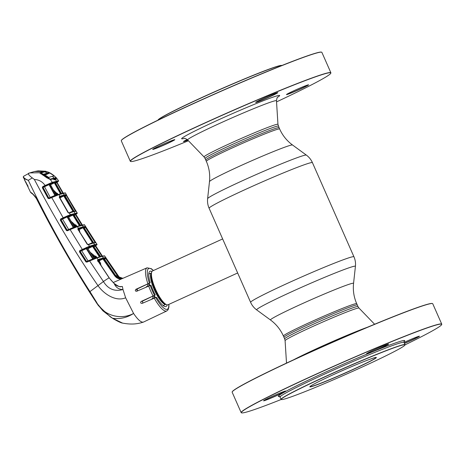 <?xml version="1.0" encoding="UTF-8"?>
<svg xmlns="http://www.w3.org/2000/svg" width="465" height="465" viewBox="0 0 465 465"><rect width="100%" height="100%" fill="white"/><g stroke="black" fill="none" stroke-linecap="round" stroke-linejoin="round"><path stroke-width="0.7" d="M206.344 161.32A40.06 1.866 -23.8 0 1 232.494 147.823A40.06 1.866 -23.8 0 1 279.651 128.985C282.546 135.466 286.841 140.802 292.531 144.999A45.401 2.11 -23.8 0 0 239.126 166.394A45.401 2.11 -23.8 0 0 209.483 181.629C210.221 174.596 209.174 167.824 206.344 161.32L205.774 160.018A40.06 1.866 -23.8 0 1 231.919 146.522A40.06 1.866 -23.8 0 1 279.076 127.683L277.954 124.347L276.472 100.766A48.546 2.261 -23.8 0 0 253.14 108.868A48.546 2.261 -23.8 0 0 208.564 128.549A48.546 2.261 -23.8 0 0 187.651 139.942C185.826 138.605 184.564 138.093 183.873 138.419M356.702 303.68L357.963 306.545A40.06 1.866 156.2 0 0 338.718 313.265A40.06 1.866 156.2 0 0 284.661 338.88L283.97 337.317A40.06 1.866 156.2 0 1 338.026 311.701A40.06 1.866 156.2 0 1 357.277 304.982A40.06 1.866 156.2 0 0 310.114 323.82A40.06 1.866 156.2 0 0 283.97 337.317L283.394 336.015A40.06 1.866 -23.8 0 1 309.545 322.518A40.06 1.866 -23.8 0 1 356.702 303.68C353.871 297.176 352.825 290.404 353.563 283.371L355.423 266.346C355.772 263.027 355.277 259.836 353.941 256.767L312.434 162.657C311.073 159.605 309.045 157.089 306.359 155.107A53.975 2.511 -23.8 0 0 242.864 180.542A53.975 2.511 -23.8 0 0 207.623 198.654C207.274 201.973 207.768 205.164 209.105 208.233A56.468 2.627 -23.8 0 1 245.962 189.209A56.468 2.627 -23.8 0 1 312.434 162.657M147.3 284.156A18.6 4.958 65.5 0 0 148.004 286.353M152.398 296.368A18.6 4.958 65.5 0 0 153.566 298.443M222.642 238.934L152.625 270.897A18.6 4.958 65.5 0 0 151.677 272.13A18.6 4.958 65.5 0 0 155.839 289.881A18.6 4.958 65.5 0 0 166.522 304.651A18.6 4.958 65.5 0 0 167.848 304.819A18.6 4.958 65.5 0 0 168.074 304.744L237.656 272.972M234.261 265.277L225.444 245.282M278.39 126.12A40.06 1.866 -23.8 0 0 259.139 132.839A40.06 1.866 -23.8 0 0 205.082 158.455L205.774 160.018A40.06 1.866 -23.8 0 1 259.83 134.402A40.06 1.866 -23.8 0 1 279.076 127.683L279.651 128.985M158.059 119.976A67.628 3.145 -23.8 0 1 249.316 76.894A67.628 3.145 -23.8 0 1 281.68 65.455L281.848 65.519A67.762 3.15 156.2 0 0 249.426 76.987A67.762 3.15 156.2 0 0 157.995 120.139L158.059 119.976M169.01 141.703A12.09 0.564 -23.8 0 1 174.799 139.657A12.09 0.564 -23.8 0 1 169.742 142.435A12.09 0.564 -23.8 0 1 158.507 147.405A12.09 0.564 -23.8 0 1 152.694 149.405A12.09 0.564 -23.8 0 1 169.01 141.703M152.811 149.282A11.956 0.558 156.2 0 0 158.507 147.254A11.956 0.558 156.2 0 0 174.631 139.657M302.779 86.868A12.09 0.564 -23.8 0 1 308.562 84.822A12.09 0.564 -23.8 0 1 303.511 87.6A12.09 0.564 -23.8 0 1 292.27 92.57A12.09 0.564 -23.8 0 1 286.463 94.569A12.09 0.564 -23.8 0 1 302.779 86.868M286.574 94.447A11.956 0.558 156.2 0 0 292.276 92.419A11.956 0.558 156.2 0 0 308.4 84.822M276.541 101.893A109.484 5.092 156.2 0 0 330.801 73.22A109.484 5.092 156.2 0 0 278.215 91.309A109.484 5.092 156.2 0 0 176.438 136.297A109.484 5.092 156.2 0 0 130.671 161.483A109.484 5.092 156.2 0 0 183.071 142.964A109.484 5.092 156.2 0 0 188.435 140.75M130.671 161.483L130.496 161.419A109.618 5.098 -23.8 0 1 130.293 161.25A109.618 5.098 -23.8 0 1 278.215 91.157A109.618 5.098 -23.8 0 1 330.882 72.778A109.618 5.098 -23.8 0 1 330.871 73.046L330.801 73.22M330.882 72.778L321.885 52.376A109.618 5.098 156.2 0 0 321.681 52.208A109.618 5.098 156.2 0 0 269.218 70.756A109.618 5.098 156.2 0 0 121.307 140.581A109.618 5.098 156.2 0 0 121.295 140.849L130.293 161.25M121.307 140.581L121.377 140.407A109.484 5.092 -23.8 0 1 269.107 70.663A109.484 5.092 -23.8 0 1 321.501 52.144L321.681 52.208M255.773 102.277A11.956 0.558 156.2 0 0 261.475 100.248A11.956 0.558 156.2 0 0 277.599 92.651M271.979 94.691A12.09 0.564 -23.8 0 1 277.768 92.651A12.09 0.564 -23.8 0 1 272.711 95.43A12.09 0.564 -23.8 0 1 261.469 100.399A12.09 0.564 -23.8 0 1 255.663 102.399A12.09 0.564 -23.8 0 1 271.979 94.691M187.86 140.157A12.09 0.564 -23.8 0 1 183.495 141.575A12.09 0.564 -23.8 0 1 187.18 139.512M183.605 141.453A11.956 0.558 156.2 0 0 187.755 140.052M309.934 386.63A36.206 1.686 156.2 0 0 309.934 386.642A36.206 1.686 156.2 0 0 327.331 380.573A36.206 1.686 156.2 0 0 376.191 357.422A36.206 1.686 156.2 0 0 376.185 357.411M327.325 380.725A36.34 1.691 -23.8 0 1 309.87 386.729A36.34 1.691 -23.8 0 1 358.904 363.578A36.34 1.691 -23.8 0 1 376.295 357.434A36.34 1.691 -23.8 0 1 361.107 365.792A36.34 1.691 -23.8 0 1 327.325 380.725M313.73 388.106A67.628 3.145 156.2 0 0 404.986 345.024A67.628 3.145 156.2 0 0 372.506 356.196A67.628 3.145 156.2 0 0 309.638 383.991A67.628 3.145 156.2 0 0 281.366 399.545A67.628 3.145 156.2 0 0 313.73 388.106M281.366 399.545L281.191 399.482A67.762 3.15 -23.8 0 1 281.063 399.377A67.762 3.15 -23.8 0 1 372.506 356.045A67.762 3.15 -23.8 0 1 405.062 344.687A67.762 3.15 -23.8 0 1 405.056 344.85A109.484 5.092 156.2 0 0 441.669 324.593A109.484 5.092 156.2 0 0 389.083 342.682A109.484 5.092 156.2 0 0 287.312 387.671A109.484 5.092 156.2 0 0 241.544 412.856A109.484 5.092 156.2 0 0 281.203 399.482M404.068 342.426A12.09 0.564 -23.8 0 1 413.647 338.241A12.09 0.564 -23.8 0 1 419.436 336.195A12.09 0.564 -23.8 0 1 404.486 343.385M263.678 400.656A11.956 0.558 156.2 0 0 269.375 398.627A11.956 0.558 156.2 0 0 285.504 391.03M269.375 398.778A12.09 0.564 -23.8 0 1 263.568 400.778A12.09 0.564 -23.8 0 1 279.884 393.076A12.09 0.564 -23.8 0 1 285.667 391.03A12.09 0.564 -23.8 0 1 280.61 393.809A12.09 0.564 -23.8 0 1 269.375 398.778M232.18 391.954L232.244 391.78A109.484 5.092 -23.8 0 1 379.975 322.036A109.484 5.092 -23.8 0 1 432.374 303.517L432.549 303.581A109.618 5.098 156.2 0 0 380.091 322.129A109.618 5.098 156.2 0 0 232.18 391.954A109.618 5.098 156.2 0 0 232.163 392.222L241.161 412.624A109.618 5.098 -23.8 0 1 389.089 342.531A109.618 5.098 -23.8 0 1 441.75 324.151A109.618 5.098 -23.8 0 1 441.738 324.419L441.669 324.593M441.75 324.151L432.752 303.75A109.618 5.098 156.2 0 0 432.549 303.581M372.337 351.773A12.09 0.564 -23.8 0 1 366.53 353.772A12.09 0.564 -23.8 0 1 382.846 346.065A12.09 0.564 -23.8 0 1 388.635 344.024A12.09 0.564 -23.8 0 1 383.579 346.803A12.09 0.564 -23.8 0 1 372.337 351.773M366.647 353.65A11.956 0.558 156.2 0 0 372.343 351.621A11.956 0.558 156.2 0 0 388.467 344.024M241.544 412.856L241.37 412.792A109.618 5.098 -23.8 0 1 241.161 412.624M404.434 343.257A11.956 0.558 156.2 0 0 419.267 336.195M123.62 278.006L121.406 278.971C118.622 279.105 116.378 278.024 114.669 275.728L115.076 275.478C117.372 278.372 120.226 279.215 123.638 278L122.76 278.303L115.076 275.478L102.852 258.046L97.981 259.551L96.953 257.965L89.623 260.946L103.428 281.546C108.136 289.143 114.657 291.805 122.987 289.521L122.347 286.487C119.209 287.027 116.5 286.056 114.21 283.58L109.124 277.855L97.609 260.499L97.981 259.551A0.401 0.349 -108.4 0 1 97.865 260.121L97.505 260.29M113.222 282.528L121.406 278.971M119.674 286.678L122.347 286.487M120.761 322.565L112.425 318.217A0.663 0.366 -57.5 0 0 112.565 318.252L122.568 323.105C132.583 324.983 137.931 323.524 140.866 322.861L143.325 322.146C140.971 322.495 137.721 319.6 133.583 313.457L125.637 297.792L122.987 289.521C118.842 289.503 115.919 287.527 114.21 283.58L114.309 283.557C118.116 286.266 120.342 287.283 120.981 286.603M142.825 303.099L142.441 301.146L155.304 294.973L141.116 301.483C140.256 302.674 140.593 303.314 142.145 303.395L155.769 297.554A22.39 5.969 65.5 0 0 168.789 304.418M137.303 290.997L137.291 288.951L150.201 282.761L135.925 289.3C134.949 290.503 135.181 291.171 136.623 291.293L150.195 285.464A22.39 5.969 65.5 0 0 154.479 295.182M30.678 192.382C31.719 192.655 33.736 194.672 36.723 198.421C52.923 230.378 70.593 261.481 89.739 291.735C95.331 302.575 102.939 311.416 112.565 318.252C119.941 319.316 126.945 317.717 133.583 313.457C120.702 320.362 103.637 315.718 96.569 302.262L89.937 291.59C67.094 255.82 46.552 218.719 28.313 180.292C25.261 179.298 23.587 178.264 23.297 177.182A0.401 0.372 7.2 0 1 23.407 176.706C23.698 177.892 25.337 179.089 28.313 180.292L32.294 177.926L34.358 179.461C55.178 219.062 76.365 254.419 97.917 285.539C103.928 294.13 115.837 301.948 125.637 297.792M122.568 323.105L122.568 323.105C121.069 322.908 118.081 321.524 113.605 318.955L110.217 316.764L98.429 305.65L89.483 291.968C70.302 261.725 52.626 230.611 36.45 198.631C33.823 195.126 32.021 193.149 31.045 192.708M112.425 318.217L102.881 310.794L97.168 303.866L89.466 291.968L103.428 281.546A7.306 0.721 -35 0 1 109.124 277.855L109.002 278.024M23.25 176.962L30.62 192.475L32.259 193.795C33.259 194.196 34.654 195.806 36.433 198.625L36.45 198.631M28.109 186.296L25.825 182.286L26.11 182.187M143.325 322.146L166.772 310.957A23.715 6.324 -114.5 0 1 166.458 311.073A23.715 6.324 -114.5 0 1 154.241 298.152M23.744 176.229L23.407 176.706M34.358 179.461C38.903 179.688 42.484 181.693 45.093 185.483L52.295 182.344L50.4 179.571L46.727 177.735L39.74 172.742L29.655 172.922L23.634 176.276M28.609 173.253C27.923 173.991 29.15 175.549 32.294 177.926M102.277 256.349L96.953 257.965A0.401 0.349 71.6 0 0 96.54 257.796L101.858 256.186A0.401 0.384 75.7 0 1 102.277 256.349L115.529 275.361L104.015 258.528L103.765 257.813L105.753 257.575L104.695 255.994L102.277 256.349M114.669 275.728L102.707 258.633A0.401 0.384 -105 0 0 102.852 258.046M97.615 260.946L102.707 258.633L97.865 260.121M98.813 260.487L99.08 260.824L103.521 258.656M100.347 264.039L98.667 261.074L98.313 261.167L98.772 262.126M101.632 266.486L99.737 262.661L101.527 266.329M98.667 261.074L99.08 260.824L100.149 262.417L99.737 262.661M100.149 262.417L100.777 263.986L100.574 264.556M98.313 261.167L97.935 261.435M114.291 283.656L110.74 279.825M87.519 248.147L79.782 251.542L86.217 261.661L86.792 261.772L96.511 257.808L101.806 256.203A0.401 0.384 75.7 0 1 101.858 256.186L104.491 255.837A0.401 0.395 108.1 0 1 104.695 255.994L120.057 278.343L119.435 277.617L119.034 277.896L117.482 275.867L105.718 258.581L104.462 259.179M100.103 256.668L100.359 256.529A0.401 0.384 -103.8 0 0 100.405 256.581M95.488 256.064L95.156 256.192M93.285 246.281L92.32 246.119L93.709 245.613L93.279 246.258M93.709 245.613A0.401 0.384 -103.7 0 0 93.558 246.188L100.359 256.529L99.365 256.767L92.587 246.456L87.914 248.688M93.215 245.735A0.401 0.384 -104.8 0 0 93.064 246.316L99.865 256.651A0.401 0.384 -104.7 0 0 99.923 256.721M99.405 256.878L98.342 257.209M95.052 256.128L96.296 256.634L97.051 257.773M93.872 256.895L93.308 257.122M96.639 258.017L95.883 256.878L90.28 252.402M95.883 256.878L90.21 252.292M91.622 254.506L95.924 257.848M94.285 258.523L95.331 258.069L92.465 255.808M95.406 258.203L96.249 258.122M93.727 246.421L95.889 245.392L95.767 246.002L93.947 246.77M95.889 245.392L96.819 244.91L94.418 245.218L87.891 247.467M86.566 248.101L86.106 248.322M86.943 261.702A0.401 0.331 70.9 0 1 86.63 261.516L93.221 258.738L86.63 248.42A0.401 0.343 70.1 0 1 86.74 247.851M94.035 258.331L87.49 248.107L88.071 247.38M95.988 245.503A0.401 0.395 -18.9 0 0 95.778 245.991L102.573 256.308M95.767 246.002L102.463 256.145M102.033 256.401L95.342 246.258M95.744 245.654L95.546 246.125M88.228 261.15L81.433 250.339L86.228 248.072L81.433 250.339M92.884 259.185L85.973 248.188M93.546 258.924A0.401 0.337 71.1 0 1 93.221 258.738L94.006 258.296M86.693 261.597L86.321 261.76M95.005 258.435L94.11 258.435M86.752 261.783L86.862 262.138L85.862 261.859L86.63 261.516L80.189 251.396A0.401 0.337 69.8 0 1 80.294 250.833M80.073 250.914L79.823 250.554L89.46 246.241L94.569 244.637L96.982 244.328L95.993 245.514A0.401 0.337 -119.4 0 1 95.964 245.526M86.228 248.072L86.176 247.583M79.782 251.542L79.428 251.739L79.823 250.554M85.862 261.859L79.428 251.739M86.786 261.772L89.553 260.58L89.623 260.946L86.862 262.138M122.76 278.303L122.179 278.413L115.529 275.361L103.805 258.092L103.614 258.401L105.59 258.156A0.401 0.395 108.7 0 0 105.753 257.575L105.764 257.598M119.232 278.128L118.831 277.989M117.593 276.03A7.306 0.721 145 0 0 117.901 275.623L106.142 258.325L104.236 258.831M117.907 275.611L117.482 275.867M103.765 257.813A0.401 0.384 76.7 0 1 103.811 258.174M99.022 260.714L98.132 261.144L99.022 260.714M105.596 258.156L104.224 258.813M167.162 304.842A19.356 5.162 -114.5 0 1 166.057 306.487A19.356 5.162 -114.5 0 1 156.629 297.338L155.769 297.554M155.304 294.973A19.356 5.162 -114.5 0 1 151.015 285.254L150.195 285.464M137.425 290.945A18.914 5.039 65.5 0 0 136.681 289.707M150.201 282.761A19.356 5.162 -114.5 0 1 149.98 271.275A19.356 5.162 -114.5 0 1 151.95 271.519M147.864 285.946L145.952 287.242M146.452 286.62L147.951 286.213M153.351 298.077L152.02 298.71L153.485 298.309M142.191 301.326L142.313 301.268A18.914 5.039 -114.5 0 1 142.953 303.046M43.64 171.463L45.657 171.236L38.159 170.864L34.451 171.515L43.64 171.463L39.88 172.631L39.944 173.131L43.698 171.963L43.64 171.463M28.586 173.259L34.451 171.515M45.541 171.695L45.454 171.219M45.5 171.719L43.698 171.963M49.383 183.512L49.406 184.006L50.586 183.599M52.161 182.902A0.401 0.355 71.1 0 0 52.295 182.344L58.485 180.769L57.532 181.931A0.401 0.337 -119.6 0 1 57.503 181.943L58.317 181.338L56.242 181.641L49.406 184.006M58.317 181.338A0.401 0.395 98.2 0 0 58.485 180.769L56.515 178.014L55.562 178.229L55.783 179.217M56.253 179.351A0.401 0.389 -101.2 0 0 55.858 179.194L53.911 179.688L53.556 179.246L54.324 179.839L56.253 179.351L55.905 178.653M53.87 179.705L55.416 179.542L56.405 181.077L56.242 181.641M54.324 179.839A0.401 0.378 -106.1 0 0 54.027 179.676M53.016 179.019L50.139 179.496L52.952 178.74L53.556 179.246M53.516 179.165L54.876 177.915L56.05 177.769L53.998 178.711L55.312 178.142L55.498 178.926M55.161 178.508L53.562 179.223L55.166 178.514M56.509 178.118L55.98 177.461L56.195 177.961M55.509 177.066L56.515 178.014M55.55 177.107L55.899 177.392M47.099 171.777L45.657 171.236L38.159 170.864M57.323 182.048L57.09 182.501M49.127 198.241A0.401 0.337 71 0 1 48.796 198.032L43.071 187.412L42.693 187.552L48.401 198.166L48.988 198.305L58.509 194.434A0.401 0.355 71.9 0 1 58.544 194.422L62.862 193.126L65.414 192.992L58.968 194.614L49.063 198.671L48.035 198.346L42.321 187.726L42.739 186.593L45.093 185.483L45.338 185.843L43.199 186.878L49.087 184.14L45.338 185.843M58.509 194.434L62.804 193.144M48.035 198.346L54.905 195.416L49.052 184.628L43.071 187.412A0.401 0.343 70.1 0 1 43.199 186.878M50.4 197.695L44.326 186.384M54.998 195.765L54.905 195.416L56.073 195.033L50.191 184.216L49.441 184.477A0.401 0.343 70.3 0 1 49.569 183.937M54.98 195.643L55.969 195.213M56.236 195.097L56.654 195.108M57.346 194.998L56.567 194.951L55.486 193.876M54.638 192.324L57.207 194.852M57.718 194.893L57.015 193.649L53.336 189.941M56.213 192.766L57.439 193.428L57.015 193.649L53.272 189.825M59.241 194.196L60.438 193.678L54.376 182.896L50.522 184.733M57.439 193.428L58.148 194.672M60.485 193.806L61.409 193.417L55.329 182.606L54.376 182.896L54.109 182.559L55.498 182.053L55.056 182.675M61.002 193.649A0.401 0.384 75.2 0 1 60.915 193.539L54.835 182.733A0.401 0.384 75.1 0 1 54.998 182.181M61.479 193.504A0.401 0.384 76.3 0 1 61.409 193.417L61.182 193.591M61.833 193.603L60.944 193.585M61.421 193.411L55.073 182.716M55.015 182.327L55.44 182.111L55.341 182.606A0.401 0.384 76.4 0 1 55.498 182.053M57.125 182.576L63.275 193.085M55.434 182.768L57.387 181.832L57.276 182.414L55.631 183.129M62.833 193.318L56.829 182.64M57.387 181.832L57.538 181.914A0.401 0.395 -45.2 0 0 57.358 182.466M49.395 184.175L48.93 184.402M50.208 184.245L50.761 183.518M48.808 184.268L49.441 184.477L55.306 195.294M55.666 195.172L54.934 195.492M49.052 183.658L49.087 184.14M42.983 186.953L42.739 186.593M51.708 197.532L63.164 217.771L70.325 214.65L69.378 213.028L68.064 212.639L59.311 197.27L59.439 196.399L59.875 196.253L58.968 194.614A0.401 0.355 71.9 0 0 58.544 194.422L51.627 197.166L51.708 197.532M70.029 229.292L67.326 230.396L70.041 229.228L70.116 229.588L67.396 230.762L66.39 230.466L60.293 220.102L60.7 218.934L63.164 217.771L63.409 218.131L61.171 219.218L67.169 216.428L63.409 218.131M76.958 226.478A0.401 0.355 71.7 0 1 76.987 226.467L70.041 229.228L81.764 225.025A0.401 0.384 75.7 0 1 81.823 225.008L84.531 224.845L77.405 226.641L70.116 229.588L82.503 249.763M67.355 215.847L67.384 216.335L68.803 215.83M70.192 215.208A0.401 0.355 70.9 0 0 70.325 214.65L77.184 212.924C77.411 213.301 77.068 213.691 76.144 214.103A0.401 0.337 -119.4 0 1 76.115 214.115L76.992 213.482L74.784 213.772L67.384 216.335M59.439 196.399A0.401 0.331 70.6 0 1 59.34 196.939L59.718 196.811L59.334 196.997M69.012 213.156A0.401 0.331 -110.2 0 0 68.599 212.97L73.017 211.552A0.401 0.378 74.7 0 1 73.499 211.72L69.378 213.028A0.401 0.355 70.9 0 0 68.954 212.848L73.069 211.534M68.896 212.865L68.599 212.97A0.401 0.331 -110.2 0 0 68.582 212.982L59.346 196.922M59.299 197.602L63.583 195.631L59.718 196.811M69.611 212.621L72.889 211.197L63.583 195.631A0.401 0.378 -105.1 0 0 63.74 195.068L73.499 211.72M59.741 196.805A0.401 0.355 -108.2 0 0 59.875 196.253L63.74 195.068M61.025 200.136L59.944 197.834L64.368 195.701M72.889 211.197L73.313 210.971M67.129 215.946L67.169 216.428M61.055 219.771L60.653 219.916L66.751 230.274L67.158 230.134L61.055 219.771L62.548 219.091L68.669 229.483L73.296 227.49L67.082 216.946L62.548 219.091L62.298 218.724M73.296 227.49L74.545 227.089L68.274 216.521L67.082 216.946L66.838 216.58M67.477 216.806L73.708 227.373A0.401 0.343 71.1 0 0 74.045 227.565M74.481 226.996L68.274 216.521M75.44 227.106L74.58 227.054L75.388 227.123M67.158 230.134L68.669 229.483M60.293 220.102L60.95 219.3L60.7 218.934M66.751 230.274L66.39 230.466M42.693 187.552L42.321 187.726M48.988 198.305L49.063 198.671M76.992 213.482A0.401 0.395 105.3 0 0 77.167 212.912L76.184 211.296L74.412 211.488L73.807 210.843L64.862 195.579L64.658 194.835L66.326 194.614L65.391 192.981A0.401 0.395 98.1 0 0 65.1 192.783M73.993 211.302L75.952 211.116A0.401 0.395 105.1 0 1 76.184 211.296L75.702 211.139M60.63 197.503L63.781 195.736L60.63 197.253A0.401 0.389 -103 0 0 60.409 197.608M73.807 210.843L64.681 195.12L64.49 195.399L66.158 195.172L64.972 195.742M73.389 211.104L70.895 212.191M64.658 194.835A0.401 0.389 76.8 0 1 64.681 195.201M66.332 194.614L66.332 194.614A0.401 0.395 98.5 0 1 66.152 195.172L64.99 195.771M60.433 197.468L59.723 197.805M74.778 211.145L75.272 210.93L66.17 195.207A0.401 0.395 -150.4 0 0 66.35 195.038L76.196 211.296M75.272 210.93L75.708 210.692L66.669 195.399L65.193 196.125M65.414 192.992L66.35 194.626A0.401 0.395 -150.4 0 1 66.35 195.038M66.35 194.643L66.664 195.405M76.138 214.028A0.401 0.326 -119 0 1 75.987 214.185L75.714 214.324M82.45 225.13L75.993 214.632L82.328 224.961M75.998 214.638L74.243 215.289M81.898 225.205L75.504 214.813M75.452 214.714L76.057 213.97L75.452 214.714M79.405 225.694L72.668 214.685L74.057 214.179L73.621 214.813M74.028 214.94L76.115 214.115M75.475 224.74L75.161 224.862L76.33 225.386L77.062 226.571M80.398 225.397A0.401 0.384 -103.7 0 1 80.34 225.322L73.9 214.743L73.4 214.871L80.102 225.484M80.759 225.502L73.633 214.842M78.26 226.054L79.846 225.449A0.401 0.384 -104.7 0 0 79.922 225.537M68.651 217.068L73.4 214.871M61.706 219.381L62.502 218.998L61.676 219.509M68.855 215.801L68.303 216.463L68.773 215.841M73.72 227.391L66.873 230.233M74.737 227.153L75.411 226.862L73.377 225.054M69 229.443L73.871 227.53M72.534 223.642L76.109 226.775M75.499 227.001L76.26 226.908M76.644 226.804L75.911 225.618L71.209 221.41M75.911 225.618L71.139 221.294M67.89 230.547L70.064 229.448M67.204 230.692A0.401 0.389 78.3 0 1 66.71 230.524L67.344 230.39M67.355 230.384L68.518 230.123M89.338 246.81A0.401 0.355 70.8 0 0 89.46 246.241L88.455 244.642L87.222 244.294M93.064 243.178L88.455 244.642A0.401 0.355 70.8 0 0 88.036 244.474L92.645 243.009A0.401 0.384 74.8 0 1 93.064 243.178L82.758 226.908A0.401 0.378 74.9 0 1 82.601 227.484L77.818 229.018M87.188 244.241L77.917 229.228L78.015 228.379L82.758 226.908M78.248 228.815A0.401 0.355 71.7 0 0 78.376 228.251L77.405 226.641A0.401 0.355 71.7 0 0 76.987 226.467L81.823 225.008A0.401 0.384 75.7 0 1 82.241 225.182L94.569 244.637A0.401 0.384 75.7 0 1 94.418 245.218M88.013 244.485L92.593 243.026A0.401 0.384 74.8 0 1 92.645 243.009M89.292 244.044L92.849 242.439M92.436 242.684L82.985 227.763L83.404 227.53M78.184 229.495L82.601 227.484L82.985 227.763L78.974 229.681L79.724 230.89L79.748 232.541M78.707 229.344L78.974 229.681M77.917 229.228L87.746 244.578A0.401 0.337 69.9 0 1 88.152 244.753M79.48 231.622L78.556 229.913L78.166 230.018M79.55 231.739L79.306 231.122M78.015 228.379A0.401 0.331 70.7 0 1 77.905 228.931L78.347 228.263M86.6 247.909L86.571 247.409M84.531 224.845L95.947 242.742A0.401 0.395 -170.8 0 1 95.947 242.742L93.977 242.945L93.343 242.317L83.898 227.408L83.671 226.676L85.519 226.438L84.514 224.833A0.401 0.395 102.8 0 0 84.264 224.659M96.999 244.34L95.953 242.742M96.819 244.91A0.401 0.395 109.2 0 0 96.982 244.328L95.947 242.742A0.401 0.395 108.9 0 0 95.744 242.579L93.564 242.777M85.455 227.443L85.886 227.199L95.447 242.137L95.017 242.387L85.455 227.443L84.287 228.007M94.598 242.573L95.017 242.387M78.806 230.32L79.242 230.111M78.922 229.576L78.393 229.832L78.922 229.576M85.56 226.839L85.537 226.449A0.401 0.395 -155.7 0 1 85.362 227.036L85.351 227.013A0.401 0.395 103 0 0 85.519 226.438L85.351 227.013L83.514 227.251M83.915 227.408L93.343 242.317M92.936 242.591L90.524 243.643M83.287 227.356L82.811 227.588L83.287 227.356M85.351 227.013L84.055 227.635M83.671 226.676A0.401 0.384 76.7 0 1 83.706 227.042M56.317 195.242L56.021 195.05M56.067 195.021L56.974 195.068M44.251 174.485L47.604 173.027L49.389 172.748L53.981 175.7L54.271 175.991L52.365 176.27L54.114 178.078L49.953 179.223C47.407 176.293 44.309 174.259 40.664 173.131L44.588 171.852L47.604 173.027L43.844 174.154L44.14 174.427L43.832 174.16M44.14 174.427L48.68 177.415L52.365 176.27M50.854 179.385L53.097 178.362L52.586 178.886M54.87 177.921L54.114 178.078M50.371 179.217L49.953 179.403M27.807 186.523L24.482 179.897L27.883 186.488M49.953 179.223L40.664 173.131M44.588 171.852L46.587 171.626C50.272 172.748 53.423 174.759 56.044 177.671L55.916 177.502C52.551 174.212 49.505 172.271 46.773 171.678L46.587 171.626M41.001 174.055L41.35 173.898M40.1 173.34L40.717 173.056M44.762 174.764L49.389 172.748M49.895 172.968L45.198 175.014M53.115 176.113L53.981 175.7M283.394 336.015C280.5 329.534 276.204 324.198 270.514 320.001A45.401 2.11 -23.8 0 1 300.105 304.662A45.401 2.11 -23.8 0 1 353.563 283.371M270.514 320.001L256.686 309.893A53.975 2.511 -23.8 0 1 291.869 291.654A53.975 2.511 -23.8 0 1 355.423 266.346M256.686 309.893C254 307.911 251.978 305.395 250.612 302.343A56.468 2.627 -23.8 0 1 287.469 283.319A56.468 2.627 -23.8 0 1 353.941 256.767M148.469 283.592A17.583 4.685 65.5 0 0 149.166 285.853M153.555 295.874A17.583 4.685 65.5 0 0 154.74 297.937M163.355 305.743A17.583 4.685 65.5 0 0 163.779 305.243M149.434 273.815A17.583 4.685 65.5 0 0 148.771 273.809M162.919 305.412A17.275 4.604 65.5 0 0 163.43 305.377A17.275 4.604 65.5 0 0 163.639 305.302L165.767 304.337M151.421 272.909L149.294 273.879A17.275 4.604 65.5 0 0 148.736 274.356M149.213 283.237A17.275 4.604 65.5 0 0 149.922 285.557M154.299 295.542A17.275 4.604 65.5 0 0 155.502 297.641M151.41 272.943A17.275 4.604 65.5 0 0 154.607 290.439A17.275 4.604 65.5 0 0 165.732 304.319M151.677 272.13L151.259 273.391A17.583 4.685 65.5 0 0 155.194 290.172A17.583 4.685 65.5 0 0 165.296 304.139L166.522 304.651M205.082 158.455L204.065 156.938A40.385 1.877 -23.8 0 1 221.462 147.463A40.385 1.877 -23.8 0 1 258.546 131.084A40.385 1.877 -23.8 0 1 277.954 124.347M184.303 138.401A53.533 2.488 -23.8 0 1 198.956 128.997A53.533 2.488 -23.8 0 1 253.902 104.509A53.533 2.488 -23.8 0 1 277.593 97.261M357.963 306.545L358.986 308.062A40.385 1.877 156.2 0 0 339.601 314.863A40.385 1.877 156.2 0 0 285.092 340.653L286.504 363.107M367.385 327.261A48.546 2.261 156.2 0 0 352.098 333.231A48.546 2.261 156.2 0 0 293.601 359.8M404.091 341.38L404.044 342.38A67.762 3.15 156.2 0 0 371.489 353.737A67.762 3.15 156.2 0 0 280.046 397.069L281.063 399.377M404.004 341.548A69.093 3.214 156.2 0 0 371.529 352.208A69.093 3.214 156.2 0 0 301.954 383.172A69.093 3.214 156.2 0 0 280.674 396.226M147.829 283.621A23.715 6.324 -114.5 0 1 147.074 267.811L122.405 278.535M152.985 295.816A23.715 6.324 -114.5 0 1 148.684 286.056M36.723 198.421L36.433 198.625C52.615 230.611 70.291 261.725 89.466 291.968L89.483 291.968M96.511 257.808A0.401 0.349 71.6 0 1 96.54 257.796L89.553 260.58M93.215 245.892L93.651 245.665L93.57 246.188L100.771 256.692M93.32 246.252L100.115 256.587M87.687 248.327L92.32 246.119M93.825 246.578L95.517 245.764L93.825 246.584M115.547 275.361L115.541 275.373C117.104 277.588 119.313 278.605 122.179 278.413M142.441 301.146L141.116 301.483M137.291 288.951L135.925 289.3M153.334 270.572A22.39 5.969 65.5 0 0 149.015 268.41A22.39 5.969 65.5 0 0 149.341 282.982M55.416 179.542L54.951 179.403M55.661 177.479L55.98 177.461M57.085 182.164L55.521 182.925L57.079 182.17M50.325 184.367L54.109 182.559M55.091 182.669L61.165 193.475M63.292 193.312L74.941 213.208A0.401 0.384 75.7 0 1 74.784 213.772M51.632 197.166L48.947 198.317M68.436 216.702L72.668 214.685M73.58 214.452L72.819 214.818L73.575 214.452M73.656 214.801L80.102 225.38M250.612 302.343L234.244 265.236M225.479 245.357L209.105 208.233M209.483 181.629L207.623 198.654M292.531 144.999L306.359 155.107M149.498 273.786L148.806 273.496M163.843 305.209L163.61 305.924M204.065 156.938L187.651 139.942M277.89 96.953C277.274 97.127 276.803 98.4 276.472 100.766M358.986 308.062L374.616 324.25M284.661 338.88L285.092 340.653M404.044 342.38L405.062 344.687M279.279 396.43L280.046 397.069M143.441 322.111L140.866 322.861M97.702 260.476L109.217 277.826M95.993 256.302L95.494 256.506M94.093 257.075L93.448 257.337M93.372 257.221L93.971 256.976M87.548 248.101L94.064 258.284M168.917 304.354L168.9 307.127L168.109 309.731L166.772 310.957M147.074 267.811L151.346 268.7L153.467 270.514M53.237 178.822L53.58 179.246M50.604 179.467L52.952 178.74M42.251 174.695L50.261 179.473M55.312 178.142L56.306 178.025M56.416 177.868L58.52 180.786M50.243 184.21L56.067 194.922M75.708 210.692L76.097 211.215M76.022 211.145L77.184 212.924M75.975 224.979L75.487 225.176M68.814 215.824L68.303 216.463M67.129 230.716L67.855 230.564M95.447 242.137L95.866 242.666M56.114 195.004L56.922 195.085"/></g></svg>
